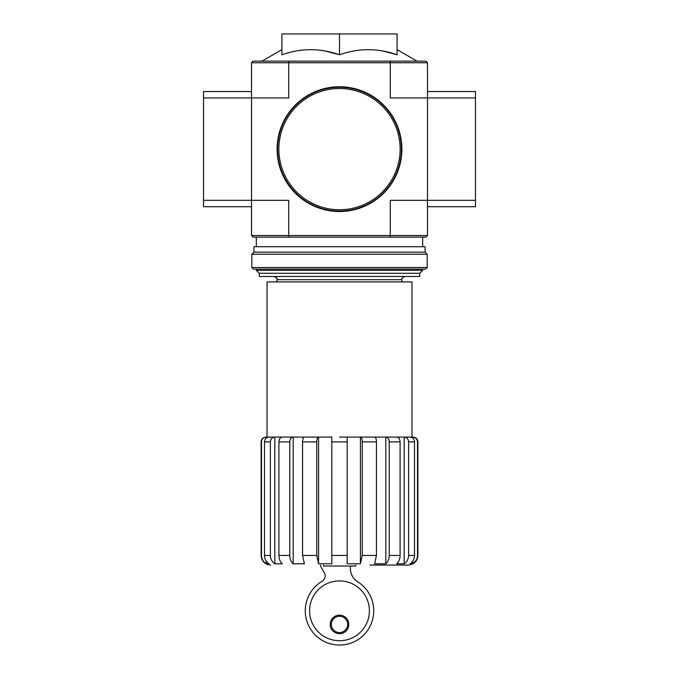 <?xml version="1.0" encoding="UTF-8"?>
<svg xmlns="http://www.w3.org/2000/svg" width="679" height="679" viewBox="0 0 679 679"><rect width="100%" height="100%" fill="white"/><g stroke="black" fill="none" stroke-linecap="round" stroke-linejoin="round"><path stroke-width="1.02" d="M355.821 565.064L355.821 566.023L323.501 566.023L323.501 565.064M289.161 61.144L253.114 61.144L251.51 62.748L251.51 200.322L288.728 200.322L288.728 235.52L390.272 235.52L390.272 200.322L427.49 200.322L427.49 97.937L475.478 97.937L475.478 91.538L427.49 91.538L427.49 97.937L427.49 62.748L425.886 61.144L289.161 61.144L288.728 62.748L390.272 62.748L390.272 97.937L427.49 97.937M251.51 235.52L288.728 235.52L289.161 237.115L253.114 237.115L251.51 235.52L251.51 200.322L203.522 200.322L203.522 206.722L251.51 206.722L251.51 200.322M416.21 560.277L412.688 563.782C415.777 561.864 417.381 559.097 417.509 555.464L417.891 555.464C417.322 561.295 414.122 564.495 408.291 565.064L369.894 565.064M412.688 438.014L412.688 437.089C415.607 437.361 417.212 438.965 417.509 441.885L417.509 555.464M412.688 561.261L412.688 563.782L410.057 563.782C412.9 561.856 414.385 559.089 414.513 555.464L414.513 441.885C414.241 438.965 412.756 437.361 410.057 437.089L404.175 437.089L404.175 563.782C407.018 561.856 408.503 559.089 408.631 555.464L414.513 555.464M417.509 441.885L417.891 441.885C417.602 438.974 416.006 437.369 413.087 437.089L396.68 437.089C398.743 437.361 399.88 438.965 400.092 441.885L400.092 555.464C399.99 559.089 398.853 561.856 396.68 563.782L404.175 563.782M404.175 437.089C406.882 437.369 408.368 438.965 408.631 441.885L408.631 555.464M385.825 437.089L374.604 437.089C375.716 437.361 376.336 438.965 376.446 441.885L376.446 555.464L374.604 563.782L385.825 563.782L385.825 437.089L396.68 437.089L385.825 437.089C387.887 437.369 389.025 438.965 389.228 441.885L389.228 555.464L400.092 555.464M385.825 563.782C387.998 561.856 389.135 559.089 389.228 555.464M360.413 437.089L347.181 437.089L347.181 563.782L360.413 563.782L360.413 437.089L374.604 437.089L360.413 437.089C361.534 437.369 362.145 438.965 362.255 441.885L362.255 555.464L376.446 555.464M360.413 563.782L362.255 555.464M331.819 441.885L347.181 441.885L347.181 555.464L331.819 555.464L331.819 437.089L318.587 437.089L318.587 563.782L331.819 563.782L331.819 555.464M318.587 437.089L293.175 437.089L293.175 563.782L304.396 563.782L302.554 555.464L302.554 441.885C302.664 438.965 303.275 437.369 304.396 437.089L318.587 437.089C317.466 437.361 316.855 438.965 316.745 441.885L316.745 555.464L318.587 563.782M293.175 437.089L282.32 437.089L293.175 437.089C291.113 437.361 289.975 438.965 289.772 441.885L289.772 555.464C289.865 559.089 291.002 561.856 293.175 563.782C291.002 561.856 289.865 559.089 289.772 555.464L278.908 555.464L278.908 441.885C279.111 438.965 280.249 437.369 282.32 437.089L274.825 437.089L274.825 563.782L282.32 563.782C280.147 561.856 279.01 559.089 278.908 555.464M274.825 437.089L268.943 437.089L274.825 437.089C272.126 437.361 270.641 438.965 270.369 441.885L270.369 555.464C270.497 559.089 271.982 561.856 274.825 563.782C271.982 561.856 270.497 559.089 270.369 555.464L264.487 555.464L264.487 441.885C264.759 438.965 266.244 437.369 268.943 437.089L266.312 437.089L266.312 438.014M266.312 561.261L266.312 563.782L268.943 563.782C266.1 561.856 264.615 559.089 264.487 555.464M261.491 441.885L261.109 441.885C261.398 438.974 262.994 437.369 265.913 437.089L266.312 437.089C263.393 437.369 261.78 438.965 261.491 441.885L261.491 555.464C261.619 559.097 263.223 561.873 266.312 563.782M262.79 560.277L261.109 555.464C261.678 561.295 264.878 564.495 270.709 565.064M347.181 441.885L347.181 437.089L339.5 437.089M267.034 437.089L267.034 281.912L411.966 281.912L411.966 437.089M382.803 51.001L397.088 54.77C377.847 48.014 358.648 48.014 339.5 54.77L339.5 33.95L281.912 33.95L281.912 54.77C301.052 48.014 320.25 48.014 339.5 54.77L325.216 51.001M289.161 237.115L389.839 237.115L390.272 235.52L427.49 235.52L427.49 200.322L475.478 200.322L475.478 97.937M251.51 62.748L288.728 62.748L288.728 97.937L203.522 97.937L203.522 200.322M427.49 235.52L425.886 237.115L389.839 237.115M389.839 61.144L390.272 62.748L427.49 62.748M397.088 54.77L397.088 33.95L339.5 33.95M259.259 273.272L419.741 273.272L419.741 276.472L259.259 276.472L259.259 273.272L256.314 270.327L422.686 270.327L422.686 269.113M309.582 610.82A29.918 29.918 0 0 0 354.455 636.724A29.918 29.918 0 0 0 354.455 584.908A29.918 29.918 0 0 0 309.582 610.82M320.403 565.064A1.596 1.596 0 0 0 320.581 566.184L324.316 572.694A6.4 6.4 0 0 1 321.795 581.513A34.239 34.239 0 0 0 313.265 632.811A34.239 34.239 0 0 0 365.268 633.363A34.239 34.239 0 0 0 357.816 581.895A15.999 15.999 0 0 1 350.381 568.382L350.381 566.023M330.223 624.417A9.277 9.277 0 0 0 344.143 632.455A9.277 9.277 0 0 0 344.143 616.379A9.277 9.277 0 0 0 330.223 624.417M331.344 624.417A8.156 8.156 0 0 0 343.582 631.478A8.156 8.156 0 0 0 343.582 617.347A8.156 8.156 0 0 0 331.344 624.417M277.592 149.134A61.908 61.908 0 0 0 370.454 202.749A61.908 61.908 0 0 0 370.454 95.518A61.908 61.908 0 0 0 277.592 149.134M277.108 149.134A62.392 62.392 0 0 0 370.692 203.165A62.392 62.392 0 0 0 370.692 95.102A62.392 62.392 0 0 0 277.108 149.134M251.51 91.538L203.522 91.538L203.522 97.937M427.49 206.722L475.478 206.722L475.478 200.322M251.833 267.509L253.437 269.113L425.563 269.113L427.167 267.509L427.167 254.235L251.833 254.235L251.833 267.509L427.167 267.509M251.833 254.235L253.912 252.155L425.088 252.155L427.167 254.235M253.912 252.155L253.912 246.715L425.088 246.715L425.088 252.155M408.631 441.885L414.513 441.885M389.228 441.885L400.092 441.885M362.255 441.885L376.446 441.885M302.554 555.464L316.745 555.464M302.554 441.885L316.745 441.885M278.908 441.885L289.772 441.885M264.487 441.885L270.369 441.885M277.108 281.912L277.108 279.672L401.892 279.672C401.077 278.891 402.146 277.821 405.091 276.472M278.874 149.134A60.626 60.626 0 0 0 369.817 201.638A60.626 60.626 0 0 0 369.817 96.622A60.626 60.626 0 0 0 278.874 149.134M417.891 441.885L417.891 555.464M261.109 441.885L261.109 555.464M401.892 281.912L401.892 279.672M281.912 49.626L261.958 61.144M397.088 49.626L417.042 61.144M422.686 246.715L422.686 237.115M256.314 270.327L256.314 269.113M256.314 246.715L256.314 237.115M277.108 279.672C277.923 278.891 276.854 277.821 273.909 276.472M419.741 273.272L422.686 270.327"/></g></svg>
